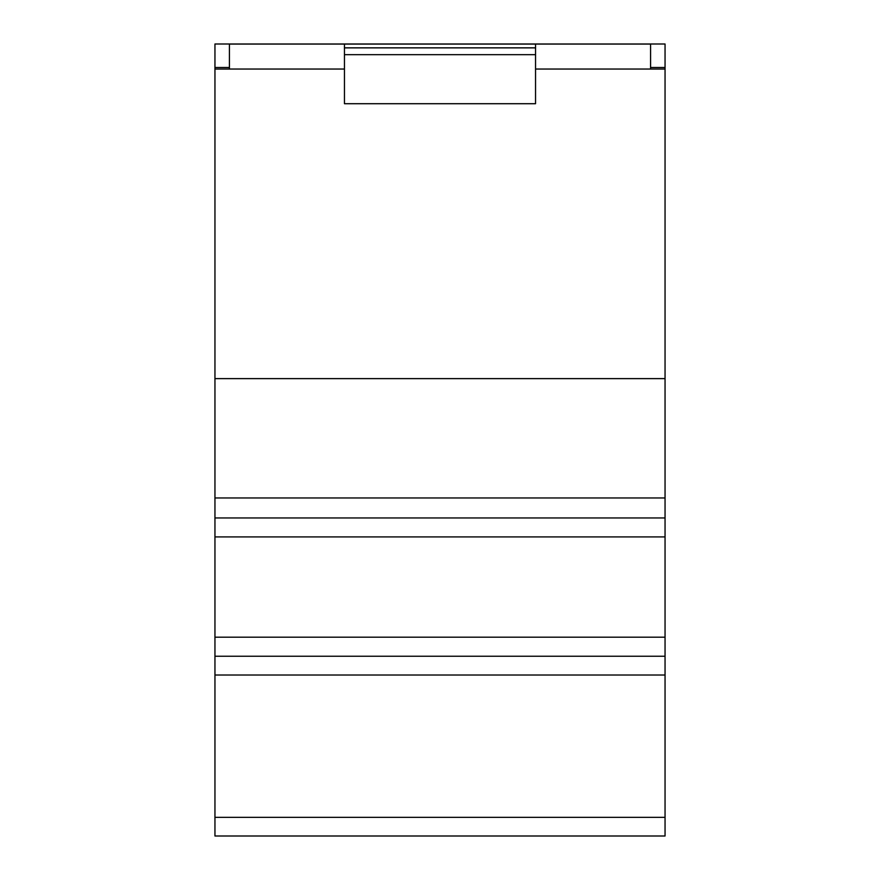 <?xml version="1.0" encoding="UTF-8"?>
<svg xmlns="http://www.w3.org/2000/svg" width="880" height="880" viewBox="0 0 880 880"><rect width="100%" height="100%" fill="white"/><g stroke="black" fill="none" stroke-linecap="round" stroke-linejoin="round"><path stroke-width="1.32" d="M665.049 67.496L665.049 44L214.951 44L214.951 836L665.049 836L665.049 67.496L650.584 67.496M535.546 69.047L650.584 69.047L650.584 44.066L229.416 44.066L229.416 69.047L344.454 69.047M652.201 836L225.753 836M229.416 67.496L214.951 67.496M229.416 69.047L214.951 69.047M665.049 69.047L650.584 69.047M665.049 378.62L214.951 378.62M344.454 47.861L344.454 103.708L535.546 103.708L535.546 47.861L344.454 47.861L344.454 44.066L229.416 44.066M650.584 44.066L535.546 44.066L535.546 47.861M665.049 497.97L214.951 497.97M665.049 517.957L214.951 517.957L665.049 517.957M665.049 656.238L214.951 656.238L665.049 656.238M535.546 54.681L344.454 54.681M665.049 536.91L214.951 536.91M665.049 637.186L214.951 637.186M665.049 675.015L214.951 675.015M665.049 817.344L214.951 817.344M665.049 836L214.951 836L665.049 836"/></g></svg>
